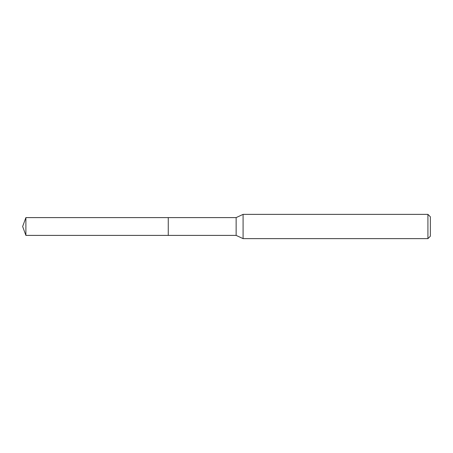 <?xml version="1.0" encoding="UTF-8"?>
<svg xmlns="http://www.w3.org/2000/svg" width="453" height="453" viewBox="0 0 453 453"><rect width="100%" height="100%" fill="white"/><g stroke="black" fill="none" stroke-linecap="round" stroke-linejoin="round"><path stroke-width="0.68" d="M168.261 217.604L25.889 217.604L25.889 235.396L168.261 235.396L168.261 217.604L168.261 235.396L236.143 235.396L236.143 217.604L168.261 217.604M25.889 235.396L22.65 226.5L25.889 217.604M236.143 217.604L243.085 214.365L243.085 238.635L236.143 235.396M243.085 238.635L427.921 238.635L427.921 214.365L243.085 214.365M427.921 214.365L430.35 216.794L430.35 236.206L427.921 238.635"/></g></svg>
